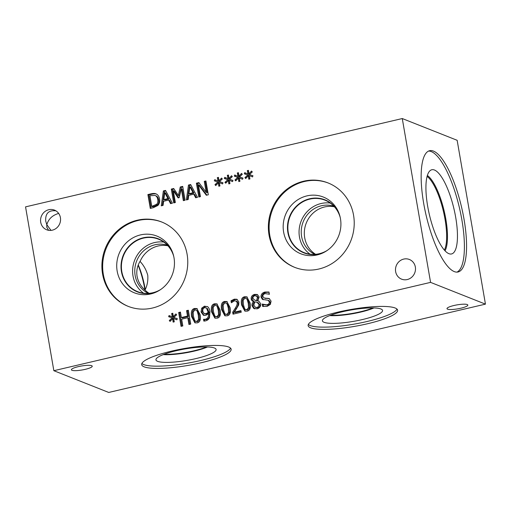 <?xml version="1.0" encoding="UTF-8"?>
<svg xmlns="http://www.w3.org/2000/svg" width="511" height="511" viewBox="0 0 511 511"><rect width="100%" height="100%" fill="white"/><g stroke="black" fill="none" stroke-linecap="round" stroke-linejoin="round"><path stroke-width="0.77" d="M254.804 295.754C253.43 296.131 252.811 296.993 252.951 298.335L254.574 300.059L257.557 300.858L258.406 297.779L257.199 296.182L254.804 295.754M255.532 300.436L257.557 300.858M256.599 300.481L257.448 297.396L256.235 295.805M256.918 302.257L254.817 301.854L253.807 305.169L255.443 307.386L256.861 307.462C258.425 307.028 259.103 305.968 258.892 304.269L256.918 302.257L258.381 302.812M255.443 307.386L257.825 307.846C259.384 307.411 260.061 306.345 259.85 304.652L257.876 302.64M253.328 301.458L253.654 301.579C252.236 301.171 251.412 300.302 251.195 298.967C250.978 296.674 252.108 295.147 254.58 294.387L257.225 294.477L259.192 296.968L257.736 300.762L258.585 301.017L260.699 303.662C260.929 306.281 259.729 308.012 257.078 308.848L253.68 308.408L252.025 305.725C251.776 304.16 252.319 302.799 253.667 301.631L254.625 302.014L253.667 301.631M257.736 300.762L259.039 301.228M253.986 301.707L252.153 299.35C251.942 297.057 253.066 295.53 255.538 294.764L257.685 294.706M254.791 308.887L252.983 306.108C252.734 304.543 253.284 303.176 254.625 302.014M248.289 303.387L247.069 299.274L246.053 298.335L244.871 298.296L243.134 300.219L243.402 304.543L244.571 308.606L245.619 309.589L246.826 309.628L248.538 307.711L248.289 303.387M245.619 309.589L247.79 310.011L249.502 308.095L249.247 303.764L248.033 299.65L246.053 298.335M245.325 311.225L242.546 305.348C241.671 300.455 242.674 297.721 245.567 297.14L247.305 297.083M244.603 296.757L246.845 296.853L250.096 302.959C250.971 307.839 249.968 310.573 247.094 311.167L244.826 311.071L241.588 304.965C240.707 300.072 241.716 297.338 244.603 296.757L245.567 297.14M188.329 310.241L190.724 324.076L188.949 324.491L187.78 317.721L181.654 319.158L182.823 325.929L181.054 326.344L178.665 312.508L180.434 312.093L181.367 317.523L187.499 316.085L186.56 310.656L188.329 310.241M186.56 310.656L188.431 310.822M187.499 316.085L188.457 316.462L187.524 311.039M181.367 317.523L182.331 317.899L188.457 316.462M178.665 312.508L180.53 312.675M181.91 326.139L179.623 312.892M187.78 317.721L188.744 318.104L189.811 324.293M173.804 317.472L177.298 318.653L176.889 319.809L173.619 318.474L174.27 321.847L173.146 322.109L172.616 318.711L170.061 321.419L169.294 320.538L172.124 317.868L168.63 316.692L169.045 315.536L172.309 316.877L171.658 313.511L172.782 313.249L173.293 316.648L175.88 313.946L176.64 314.827L173.804 317.472L177.279 318.704M173.293 316.648L174.251 317.031L176.506 314.674M171.658 313.511L172.871 313.831M172.309 316.877L173.267 317.261L172.622 313.888M169.607 317.024L170.003 315.926M172.124 317.868L173.082 318.251L170.252 320.921L169.294 320.538M172.616 318.711L173.574 319.088L174.015 321.904M173.619 318.474L176.895 319.797M198.319 315.095L197.105 310.988L196.09 310.049L194.902 310.011L193.171 311.934L193.433 316.258L194.608 320.32L195.656 321.304L196.863 321.342L198.575 319.426L198.319 315.095M195.656 321.304L197.821 321.726L199.533 319.803L199.284 315.479L198.064 311.365L196.09 310.049M195.362 322.939L192.583 317.063C191.702 312.17 192.711 309.436 195.598 308.855L197.342 308.797M194.64 308.472L196.876 308.567L200.133 314.674C201.008 319.547 200.005 322.288 197.125 322.882L194.863 322.786L191.625 316.679C190.744 311.787 191.746 309.053 194.64 308.472L195.598 308.855M204.176 313.633L205.952 313.716L208.207 312.393L206.521 308.076L204.713 307.686C203.18 308.076 202.56 309.327 202.854 311.435L204.176 313.633L205.32 314.099M206.521 308.076L205.939 307.737M205.135 314.016L206.917 314.099L209.165 312.777L207.479 308.459M208.207 312.393L209.165 312.777M204.068 315.511L202.017 312.317L202.669 308.548L205.422 306.549L207.319 306.517M203.404 315.261L201.053 311.94L201.704 308.171L204.457 306.172L207.632 306.721C208.737 307.456 209.516 309.046 209.964 311.506L209.497 317.657C208.788 319.337 207.415 320.423 205.377 320.921L203.838 321.087L203.525 319.305L205.339 319.26C207.696 318.647 208.724 316.801 208.424 313.735L205.818 315.344L203.691 315.357M208.424 313.735L209.389 314.112C209.689 317.184 208.654 319.03 206.297 319.643L203.614 319.279M203.525 319.305L204.572 319.662M204.726 321.042L204.489 319.682M201.704 308.171L202.669 308.548M218.306 310.413L217.092 306.3L216.076 305.361L214.888 305.322L213.157 307.245L213.419 311.569L214.594 315.632L215.642 316.616L216.849 316.66L218.561 314.738L218.306 310.413M215.642 316.616L217.807 317.037L219.519 315.121L219.27 310.79L218.05 306.683L216.076 305.361M215.348 318.251L212.57 312.374C211.688 307.481 212.697 304.748 215.585 304.166L217.328 304.109M214.626 303.79L216.862 303.879L220.12 309.985C220.995 314.865 219.992 317.599 217.111 318.193L214.85 318.104L211.605 311.997C210.73 307.105 211.733 304.364 214.626 303.79L215.585 304.166M228.302 308.069L227.082 303.956L226.066 303.023L224.885 302.978L223.147 304.901L223.416 309.225L224.585 313.294L225.632 314.278L226.839 314.316L228.551 312.393L228.302 308.069M225.632 314.278L227.804 314.693L229.516 312.777L229.26 308.452L228.047 304.339L226.066 303.023M225.338 315.907L222.56 310.03C221.685 305.144 222.687 302.403 225.581 301.822L227.318 301.771M224.616 301.445L226.858 301.535L230.116 307.648C230.985 312.521 229.982 315.255 227.108 315.849L224.84 315.76L221.602 309.653C220.72 304.76 221.729 302.027 224.616 301.445L225.581 301.822M230.998 300.8L234.262 299.171L236.849 299.248L238.893 302.039L238.682 304.971L234.408 312.17L240.949 310.637L241.224 312.24L233.016 314.163L232.677 312.202L233.636 312.579L236.274 308.497C237.813 305.993 238.407 304.141 238.056 302.946L237.098 301.362L234.408 300.807L231.336 302.774L230.998 300.8L231.956 301.183L235.226 299.555L237.308 299.478M234.408 312.17L235.367 312.547L241.051 311.218M232.109 302.071L231.956 301.183M232.677 312.202L235.316 308.114C236.849 305.61 237.443 303.758 237.098 302.569L236.139 300.985L237.098 301.362M233.872 313.958L233.636 312.579M262.354 299.35L261.057 297.051C260.827 294.566 262.092 292.899 264.858 292.049L268.971 292.017L269.348 294.215L265.247 293.608C263.523 294.093 262.731 295.032 262.871 296.431L264.04 297.99L269.169 298.552L271.086 301.132L270.383 304.352L267.125 306.421L262.571 306.37L262.169 304.064L266.723 304.863C268.677 304.326 269.533 303.323 269.291 301.854L268.16 300.302L262.354 299.35L263.318 299.733L262.022 297.434C261.792 294.949 263.056 293.282 265.816 292.426L269.003 292.222M264.04 297.99L269.616 298.775M263.325 304.556L267.681 305.239C269.636 304.703 270.491 303.706 270.249 302.237L269.118 300.685L268.16 300.302M262.169 304.064L262.75 304.294M263.497 306.555L263.133 304.473M53.847 370.699L430.575 282.379L402.272 118.546L25.55 206.866L53.847 370.699L108.728 392.454L485.45 304.134L457.153 140.301L402.272 118.546M239.467 176.927L242.961 178.103L242.553 179.259L239.282 177.924L239.934 181.296L238.809 181.558L238.279 178.16L235.724 180.868L234.958 179.987L237.787 177.317L234.294 176.142L234.709 174.986L237.973 176.333L237.321 172.961L238.445 172.699L238.956 176.103L241.543 173.395L242.303 174.277L239.467 176.927L242.942 178.154M219.481 181.609L222.975 182.785L222.566 183.941L219.296 182.612L219.947 185.978L218.823 186.247L218.293 182.849L215.738 185.557L214.971 184.675L217.801 182.005L214.307 180.83L214.722 179.668L217.986 181.015L217.335 177.643L218.459 177.381L218.97 180.785L221.557 178.077L222.317 178.965L219.481 181.609L222.956 182.836M182.714 186.4L185.103 200.235L183.334 200.651L181.277 188.738L179.201 197.655L178.122 197.91L173.28 190.609L175.343 202.528L173.689 202.912L171.3 189.083L173.714 188.514L178.371 195.438L180.255 186.981L182.714 186.4M163.06 205.409L161.265 205.824L163.367 190.942L165.545 190.431L172.424 203.212L170.559 203.646L168.681 200.063L163.603 201.257L163.06 205.409M155.887 193.835C157.848 194.614 159.081 196.345 159.592 199.035C159.962 201.679 159.394 203.825 157.873 205.467L153.345 207.683L150.285 208.405L147.89 194.57L150.924 193.854C153.268 193.33 154.922 193.324 155.887 193.835L155.868 193.829M188.163 199.52L186.368 199.942L188.47 185.052L190.648 184.541L197.527 197.329L195.662 197.763L193.784 194.18L188.7 195.368L188.163 199.52M205.927 180.964L208.322 194.793L206.335 195.259L198.383 184.714L200.44 196.646L198.792 197.029L196.403 183.194L198.913 182.606L206.169 192.302L204.279 181.348L205.927 180.964M229.477 179.265L232.965 180.44L232.562 181.603L229.286 180.268L229.937 183.641L228.813 183.903L228.283 180.504L225.734 183.213L224.961 182.331L227.791 179.661L224.297 178.486L224.719 177.33L227.983 178.671L227.331 175.305L228.455 175.037L228.96 178.441L231.547 175.739L232.307 176.621L229.477 179.265L232.952 180.492M249.464 174.583L252.951 175.758L252.549 176.915L249.272 175.58L249.924 178.952L248.8 179.214L248.269 175.816L245.721 178.531L244.948 177.649L247.778 174.979L244.284 173.804L244.699 172.641L247.963 173.989L247.318 170.617L248.442 170.355L248.946 173.759L251.533 171.051L252.293 171.932L249.464 174.583L252.939 175.81M415.341 267.01A10.578 9.913 111.6 0 1 411.738 277.211A10.578 9.913 111.6 0 1 401.595 279.153A10.578 9.913 111.6 0 1 395.642 271.628A10.578 9.913 111.6 0 1 399.244 261.421A10.578 9.913 111.6 0 1 409.388 259.486A10.578 9.913 111.6 0 1 415.341 267.01M60.407 217.635A10.578 9.913 111.6 0 1 56.804 227.836A10.578 9.913 111.6 0 1 46.667 229.771A10.578 9.913 111.6 0 1 40.714 222.253A10.578 9.913 111.6 0 1 44.316 212.046A10.578 9.913 111.6 0 1 54.46 210.11A10.578 9.913 111.6 0 1 60.407 217.635M353.555 215.201A45.39 42.541 111.6 0 1 338.09 258.994A45.39 42.541 111.6 0 1 294.566 267.304A45.39 42.541 111.6 0 1 269.029 235.015A45.39 42.541 111.6 0 1 284.486 191.229A45.39 42.541 111.6 0 1 328.017 182.919A45.39 42.541 111.6 0 1 353.555 215.201M187.096 254.229A45.39 42.541 111.6 0 1 171.632 298.022A45.39 42.541 111.6 0 1 128.108 306.325A45.39 42.541 111.6 0 1 102.57 274.043A45.39 42.541 111.6 0 1 118.028 230.25A45.39 42.541 111.6 0 1 161.559 221.94A45.39 42.541 111.6 0 1 187.096 254.229M238.956 176.103L239.915 176.48L242.169 174.123M237.321 172.961L238.535 173.28M237.973 176.333L238.931 176.71L238.286 173.338M235.271 176.474L235.667 175.375M237.787 177.317L238.746 177.7L235.916 180.37L234.958 179.987M238.279 178.16L239.237 178.543L239.678 181.354M239.282 177.924L242.559 179.246M218.97 180.785L219.928 181.169L222.183 178.812M217.335 177.643L218.548 177.969M217.986 181.015L218.944 181.399L218.299 178.026M215.284 181.156L215.68 180.064M217.801 182.005L218.759 182.389L215.929 185.052L214.971 184.675M218.293 182.849L219.251 183.225L219.692 186.042M219.296 182.612L222.572 183.934M180.255 186.981L181.22 187.358L182.817 186.988M178.371 195.438L179.329 195.815L181.22 187.358M171.3 189.083L172.258 189.46L174.066 189.038M174.551 202.714L172.258 189.46M173.28 190.609L174.245 190.993L178.735 197.763M181.277 188.738L182.235 189.115L184.196 200.453M164.74 192.577L163.814 199.571L164.772 199.954L168.886 198.99L165.698 192.96L164.74 192.577L167.927 198.607L168.886 198.99M163.814 199.571L167.927 198.607M168.681 200.063L169.646 200.446L171.236 203.487M163.367 190.942L164.325 191.318L165.839 190.967M162.319 205.582L164.325 191.318M154.948 195.432L149.94 195.745L151.78 206.393L152.738 206.776L154.086 206.457L157.605 204.675C158.704 203.557 159.068 201.941 158.697 199.827C158.327 197.693 157.401 196.358 155.906 195.815L154.948 195.432C156.436 195.975 157.369 197.316 157.739 199.443L158.697 199.827M151.78 206.393L156.647 204.298L157.605 204.675M156.647 204.298C157.739 203.18 158.103 201.558 157.739 199.443M147.89 194.57L148.854 194.947L151.888 194.237C154.226 193.714 155.881 193.707 156.845 194.218M151.141 208.201L148.854 194.947M189.843 186.694L188.917 193.688L189.875 194.065L193.988 193.107L190.801 187.071L189.843 186.694L193.03 192.724L193.988 193.107M188.917 193.688L193.03 192.724M193.784 194.18L194.742 194.557L196.339 197.604M188.47 185.052L189.428 185.436L190.935 185.084M187.416 199.699L189.428 185.436M204.279 181.348L206.029 181.546M206.169 192.302L207.127 192.685L205.237 181.731M196.403 183.194L197.361 183.577L199.303 183.123M199.648 196.831L197.361 183.577M198.383 184.714L199.341 185.097L206.904 195.125M228.96 178.441L229.924 178.824L232.173 176.467M227.331 175.305L228.538 175.624M227.983 178.671L228.941 179.054L228.289 175.682M225.274 178.818L225.67 177.719M227.791 179.661L228.749 180.044L225.926 182.714L224.961 182.331M228.283 180.504L229.247 180.881L229.682 183.698M229.286 180.268L232.562 181.59M248.946 173.759L249.911 174.136L252.159 171.779M247.318 170.617L248.525 170.942M247.963 173.989L248.927 174.366L248.276 171M245.261 174.13L245.657 173.037M247.778 174.979L248.736 175.356L245.906 178.026L244.948 177.649M248.269 175.816L249.234 176.199L249.668 179.01M249.272 175.58L252.549 176.908M334.424 206.795A25.933 24.304 -68.4 0 0 304.697 237.73A25.933 24.304 -68.4 0 0 315.587 254.299M333.913 206.233A25.933 24.304 -68.4 0 0 301.611 236.504A25.933 24.304 -68.4 0 0 314.833 254.357M427.1 176.404A40.005 11.683 -103.2 0 1 443.427 211.445A40.005 11.683 -103.2 0 1 444.378 250.09M428.588 151.071A62.285 18.185 -103.2 0 1 461.874 219.851A62.285 18.185 -103.2 0 1 456.968 272.12M423.676 203.34A62.285 18.185 -103.2 0 1 429.642 150.7A62.285 18.185 -103.2 0 1 464.045 219.34A62.285 18.185 -103.2 0 1 458.08 271.98A62.285 18.185 -103.2 0 1 423.676 203.34M455.703 217.405A43.243 12.628 -103.2 0 1 450.517 254.044A43.243 12.628 -103.2 0 1 427.675 206.297A43.243 12.628 -103.2 0 1 430.843 170.125A43.243 12.628 -103.2 0 1 455.703 217.405M445.024 250.799A40.644 11.868 -103.2 0 0 445.816 219.193A40.644 11.868 -103.2 0 0 427.368 175.477A40.644 11.868 -103.2 0 1 445.841 219.187A40.644 11.868 -103.2 0 1 445.036 250.812M144.766 289.852C140.627 286.013 138.066 281.491 137.076 276.291C136.265 271.086 137.204 266.193 139.886 261.613L140.084 261.453C143.744 265.375 146.306 270.006 147.775 275.327C148.158 280.731 147.238 285.636 145.022 290.044L144.766 289.852M145.226 289.539A34.096 9.958 76.8 0 0 138.27 264.922M145.022 290.044A25.933 24.304 -68.4 0 0 149.129 293.327M167.966 245.817A25.933 24.304 -68.4 0 0 140.084 261.453M167.448 245.261A25.933 24.304 -68.4 0 0 135.147 275.531A25.933 24.304 -68.4 0 0 148.375 293.378M138.142 265.266A36.92 10.782 -103.2 0 1 144.939 289.98M447.566 309.168A10.578 2.012 -9.8 0 1 446.991 308.663A10.578 2.012 -9.8 0 1 455.505 305.169A10.578 2.012 -9.8 0 1 467.265 304.55A10.578 2.012 -9.8 0 1 467.833 305.061A10.578 2.012 -9.8 0 1 459.319 308.548A10.578 2.012 -9.8 0 1 447.566 309.168M48.571 230.301L46.763 227.203L46.814 224.668L50.985 230.391M71.968 370.296A10.578 2.012 -9.8 0 1 71.393 369.785A10.578 2.012 -9.8 0 1 79.908 366.298A10.578 2.012 -9.8 0 1 91.661 365.678A10.578 2.012 -9.8 0 1 92.236 366.189A10.578 2.012 -9.8 0 1 83.721 369.677A10.578 2.012 -9.8 0 1 71.968 370.296M58.663 213.413C52.441 215.246 48.488 218.995 46.814 224.668L45.715 221.116C45.23 213.464 48.622 210.034 55.891 210.826M397.015 309.117A45.39 8.642 -9.8 0 1 357.732 323.476A45.39 8.642 -9.8 0 1 310.228 325.552A45.39 8.642 -9.8 0 1 308.357 324.434M310.618 327.813A45.39 8.642 -9.8 0 1 308.152 325.628A45.39 8.642 -9.8 0 1 344.695 310.65A45.39 8.642 -9.8 0 1 395.144 307.999A45.39 8.642 -9.8 0 1 397.603 310.177A45.39 8.642 -9.8 0 1 361.06 325.156A45.39 8.642 -9.8 0 1 310.618 327.813M380.912 308.983A30.519 5.813 -9.8 0 1 382.471 310.158A30.519 5.813 -9.8 0 1 358.76 320.365A30.519 5.813 -9.8 0 1 324.07 322.307A30.519 5.813 -9.8 0 1 322.403 320.538A30.519 5.813 -9.8 0 1 347.761 310.611A30.519 5.813 -9.8 0 1 380.912 308.983M373.95 307.948A28.527 5.429 -9.8 0 1 329.691 315.594M373.873 307.948A28.527 5.429 -9.8 0 1 329.761 315.568M330.617 315.236A28.226 5.372 170.2 0 0 372.96 307.922M206.501 346.95A28.226 5.372 -9.8 0 1 164.152 354.264M230.557 348.144A45.39 8.642 -9.8 0 1 191.274 362.503A45.39 8.642 -9.8 0 1 143.763 364.579A45.39 8.642 -9.8 0 1 141.892 363.455M144.159 366.834A45.39 8.642 -9.8 0 1 141.694 364.656A45.39 8.642 -9.8 0 1 178.237 349.671A45.39 8.642 -9.8 0 1 228.685 347.02A45.39 8.642 -9.8 0 1 231.144 349.205A45.39 8.642 -9.8 0 1 194.602 364.183A45.39 8.642 -9.8 0 1 144.159 366.834M214.448 348.01A30.519 5.813 -9.8 0 1 216.012 349.185A30.519 5.813 -9.8 0 1 192.302 359.393A30.519 5.813 -9.8 0 1 157.612 361.334A30.519 5.813 -9.8 0 1 155.944 359.559A30.519 5.813 -9.8 0 1 181.303 349.639A30.519 5.813 -9.8 0 1 214.448 348.01M207.492 346.969A28.527 5.429 -9.8 0 1 163.226 354.615M207.415 346.969A28.527 5.429 -9.8 0 1 163.296 354.589M330.285 203.071A28.226 26.457 -68.4 0 0 299.472 237.008A28.226 26.457 -68.4 0 0 310.03 254.178M327.142 250.486A28.226 26.457 111.6 0 1 304.16 252.645A28.226 26.457 111.6 0 1 288.274 232.569A28.226 26.457 111.6 0 1 297.894 205.333A28.226 26.457 111.6 0 1 324.964 200.165A28.226 26.457 111.6 0 1 340.224 217.488M294.943 267.451A45.39 42.541 111.6 0 1 269.782 235.316A45.39 42.541 111.6 0 1 285.087 191.67A45.39 42.541 111.6 0 1 328.394 183.072M340.467 218.746A30.519 28.61 111.6 0 1 323.508 252.632A30.519 28.61 111.6 0 1 283.624 232.071A30.519 28.61 111.6 0 1 304.345 196.626A30.519 28.61 111.6 0 1 339.048 213.432A30.519 28.61 111.6 0 1 340.467 218.746M324.338 252.198A28.527 26.738 111.6 0 1 303.936 252.881A28.527 26.738 111.6 0 1 287.885 232.588A28.527 26.738 111.6 0 1 297.606 205.064A28.527 26.738 111.6 0 1 324.964 199.846A28.527 26.738 111.6 0 1 339.355 214.32M303.943 252.881A28.527 26.738 111.6 0 1 287.897 232.594A28.527 26.738 111.6 0 1 297.613 205.071A28.527 26.738 111.6 0 1 324.97 199.846M163.827 242.099A28.226 26.457 -68.4 0 0 133.013 276.029A28.226 26.457 -68.4 0 0 143.565 293.199M160.684 289.513A28.226 26.457 111.6 0 1 137.695 291.666A28.226 26.457 111.6 0 1 121.816 271.59A28.226 26.457 111.6 0 1 131.429 244.36A28.226 26.457 111.6 0 1 158.499 239.193A28.226 26.457 111.6 0 1 173.766 256.509M128.485 306.472A45.39 42.541 111.6 0 1 103.324 274.343A45.39 42.541 111.6 0 1 118.629 230.691A45.39 42.541 111.6 0 1 161.936 222.093M174.008 257.774A30.519 28.61 111.6 0 1 156.947 291.704A30.519 28.61 111.6 0 1 117.166 271.098A30.519 28.61 111.6 0 1 137.836 235.667A30.519 28.61 111.6 0 1 172.546 252.357A30.519 28.61 111.6 0 1 174.008 257.774M157.79 291.27A28.527 26.738 111.6 0 1 137.485 291.909A28.527 26.738 111.6 0 1 121.439 271.616A28.527 26.738 111.6 0 1 131.155 244.092A28.527 26.738 111.6 0 1 158.512 238.873A28.527 26.738 111.6 0 1 172.865 253.245M137.485 291.909A28.527 26.738 111.6 0 1 121.439 271.616A28.527 26.738 111.6 0 1 131.155 244.092A28.527 26.738 111.6 0 1 158.512 238.873M485.45 304.134L430.575 282.379M257.448 297.396L258.406 297.779M256.861 307.462L257.825 307.846M258.892 304.269L259.85 304.652M254.58 294.387L255.538 294.764M251.195 298.967L252.153 299.35M252.025 305.725L252.983 306.108M253.68 308.408L254.638 308.791M247.069 299.274L248.033 299.65M246.826 309.628L247.79 310.011M248.538 307.711L249.502 308.095M241.588 304.965L242.546 305.348M197.105 310.988L198.064 311.365M196.863 321.342L197.821 321.726M198.575 319.426L199.533 319.803M191.625 316.679L192.583 317.063M205.952 313.716L206.917 314.099M208.086 311.512L209.05 311.895M201.053 311.94L202.017 312.317M205.339 319.26L206.297 319.643M204.457 306.172L205.422 306.549M217.092 306.3L218.05 306.683M216.849 316.66L217.807 317.037M218.561 314.738L219.519 315.121M211.605 311.997L212.57 312.374M227.082 303.956L228.047 304.339M226.839 314.316L227.804 314.693M228.551 312.393L229.516 312.777M221.602 309.653L222.56 310.03M234.262 299.171L235.226 299.555M237.098 302.569L238.056 302.946M235.316 308.114L236.274 308.497M267.841 298.264L268.799 298.648M264.979 298.175L265.944 298.558M264.858 292.049L265.816 292.426M261.057 297.051L262.022 297.434M269.291 301.854L270.249 302.237M266.723 304.863L267.681 305.239M153.128 206.08L154.086 206.457M150.924 193.854L151.888 194.237M269.469 294.272L268.511 293.889"/></g></svg>
